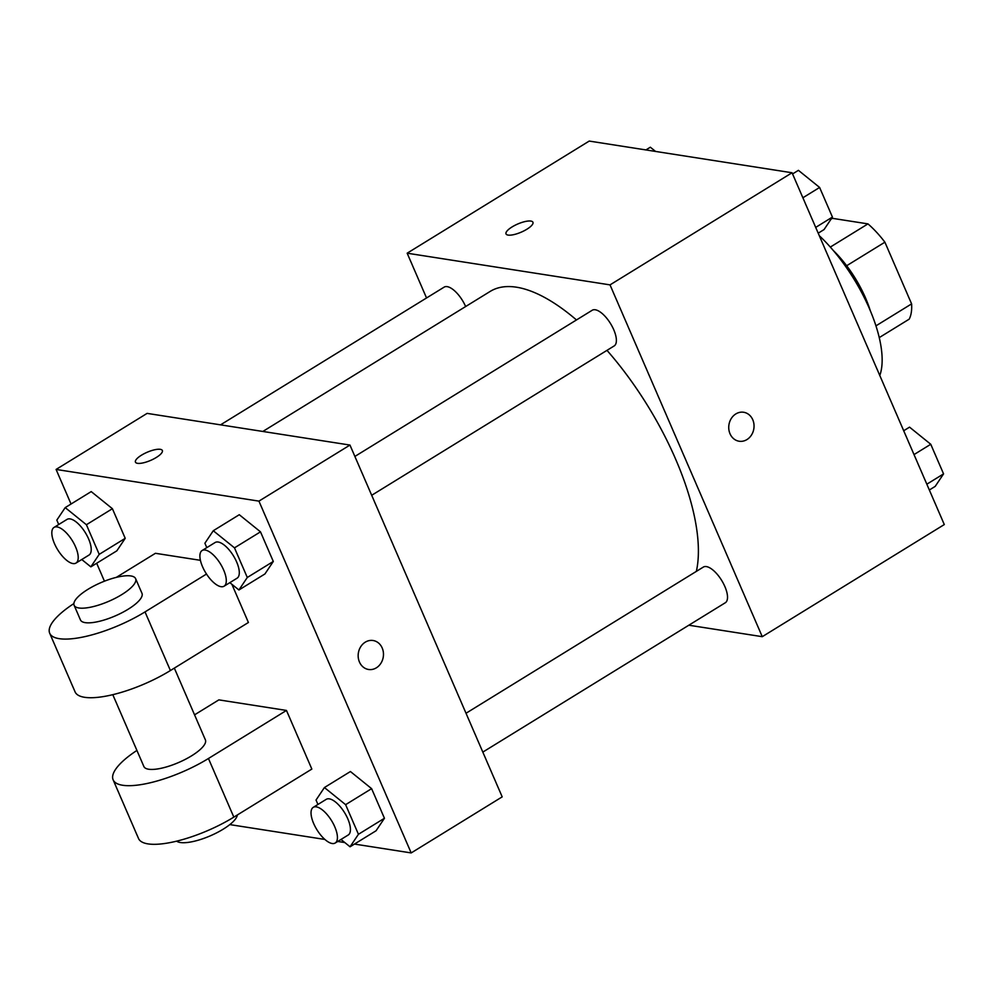 <?xml version="1.0" encoding="UTF-8"?>
<svg xmlns="http://www.w3.org/2000/svg" width="994" height="994" viewBox="0 0 994 994"><rect width="100%" height="100%" fill="white"/><g stroke="black" fill="none" stroke-linecap="round" stroke-linejoin="round"><path stroke-width="1.49" d="M831.046 219.152L832.376 218.332L867.961 223.886A64.883 26.689 -121.6 0 1 884.896 242.188L911.597 303.891A64.883 26.689 -121.6 0 1 909.187 319.161L879.268 337.587M875.975 325.833L911.597 303.891M846.664 265.733L884.896 242.188M833.357 250.55A67.02 27.571 58.4 0 1 865.575 298.051A67.02 27.571 58.4 0 1 870.185 310.364M830.325 247.071L867.961 223.886M879.789 375.496A100.531 41.363 -121.6 0 0 819.292 235.69M426.538 297.964L407.167 253.197L589.218 141.073L792.056 172.757L944.3 524.559L762.261 636.682L688.83 625.214M407.167 253.197L610.018 284.88L792.056 172.757M610.018 284.88L762.261 636.682M743.661 412.262A14.662 12.611 -81.1 0 1 753.924 424.09A14.662 12.611 -81.1 0 1 746.941 439.572A14.662 12.611 -81.1 0 1 739.138 441.237A14.662 12.611 -81.1 0 1 728.937 424.798A14.662 12.611 -81.1 0 1 743.661 412.262A14.662 12.611 -81.1 0 1 753.937 424.09A14.662 12.611 -81.1 0 1 746.941 439.572A14.662 12.611 -81.1 0 1 739.126 441.237M696.347 571.388A180.287 74.177 -121.6 0 0 606.986 350.36M576.483 319.956A180.287 74.177 -121.6 0 0 490.166 291.428L262.826 431.458M465.639 306.537A20.949 8.623 -121.6 0 0 444.119 287.142L220.544 424.848M371.694 495.285L614.168 345.937A20.949 8.623 -121.6 0 0 610.527 323.584A20.949 8.623 -121.6 0 0 592.2 310.265L354.883 456.432M482.823 752.098L725.309 602.749A20.949 8.623 -121.6 0 0 721.656 580.397A20.949 8.623 -121.6 0 0 703.342 567.077L466.012 713.257M530.858 221.066A14.662 4.436 156.6 0 1 532.933 222.258A14.662 4.436 156.6 0 1 521.241 232.149A14.662 4.436 156.6 0 1 506.021 233.901A14.662 4.436 156.6 0 1 514.78 225.402A14.662 4.436 156.6 0 1 530.858 221.066M506.033 233.901A14.662 4.436 156.6 0 1 514.805 225.402A14.662 4.436 156.6 0 1 530.858 221.078A14.662 4.436 156.6 0 1 532.933 222.258M71.046 504.008L56.086 469.441L147.112 413.38L349.963 445.063L502.194 796.865L411.181 852.927L354.473 844.068M645.914 149.932L650.337 147.211L655.58 151.448M903.708 430.75L909.547 427.147L930.757 444.268L943.567 473.889L935.192 486.389L929.34 489.992M914.02 454.581L930.757 444.268M926.83 484.202L943.567 473.889M792.566 173.938L798.418 170.334L819.615 187.456L832.438 217.077L824.051 229.577L818.211 233.18M802.879 197.769L819.615 187.456M815.701 227.39L832.438 217.077M58.721 524.509L56.82 520.111L65.206 507.611L86.403 524.733L99.214 554.354L90.839 566.853L81.769 559.523M76.004 563.064L89 555.062A20.949 8.623 -121.6 0 0 85.36 532.709A20.949 8.623 -121.6 0 0 67.033 519.39L54.036 527.404A20.949 8.623 -121.6 0 0 55.937 546.688A20.949 8.623 -121.6 0 0 72.947 563.561A20.949 8.623 -121.6 0 0 76.004 563.064A20.949 8.623 -121.6 0 0 72.351 540.711A20.949 8.623 -121.6 0 0 54.036 527.404M65.206 507.611L91.212 491.595L112.409 508.704L125.219 538.326L116.845 550.825L90.839 566.853M86.403 524.733L112.409 508.704L125.219 538.326L116.845 550.825M99.214 554.354L125.219 538.326M317.943 804.457L316.03 800.046L324.417 787.546L345.614 804.668L358.436 834.289L350.05 846.789L340.979 839.458M335.214 843.011L348.211 835.01A20.949 8.623 -121.6 0 0 344.57 812.657A20.949 8.623 -121.6 0 0 326.243 799.338L313.247 807.352A20.949 8.623 -121.6 0 0 315.148 826.635A20.949 8.623 -121.6 0 0 332.158 843.508A20.949 8.623 -121.6 0 0 335.214 843.011A20.949 8.623 -121.6 0 0 331.561 820.659A20.949 8.623 -121.6 0 0 313.247 807.352M324.417 787.546L350.422 771.53L371.619 788.652L384.442 818.273L376.055 830.773L350.05 846.789M345.614 804.668L371.619 788.652L384.442 818.273L376.055 830.773M358.436 834.289L384.442 818.273M206.802 547.644L204.901 543.233L213.275 530.734L234.485 547.856L247.295 577.477L238.92 589.976L229.838 582.646M224.085 586.199L237.081 578.185A20.949 8.623 -121.6 0 0 233.441 555.832A20.949 8.623 -121.6 0 0 215.114 542.525L202.105 550.527A20.949 8.623 -121.6 0 0 204.018 569.823A20.949 8.623 -121.6 0 0 221.028 586.684A20.949 8.623 -121.6 0 0 224.085 586.199A20.949 8.623 -121.6 0 0 220.432 563.846A20.949 8.623 -121.6 0 0 202.105 550.527M213.275 530.734L239.281 514.718L260.49 531.84L273.3 561.461L264.926 573.96L238.92 589.976M234.485 547.856L260.49 531.84L273.3 561.461L264.926 573.96M247.295 577.477L273.3 561.461M344.806 842.552L337.749 841.458M324.889 839.445L229.813 824.598M104.445 581.192L96.679 563.25M162.357 450.506A14.662 4.436 -23.4 0 0 141.508 455.177A14.662 4.436 156.6 0 1 162.357 450.506A14.662 4.436 156.6 0 1 150.666 460.384A14.662 4.436 156.6 0 1 135.445 462.148A14.662 4.436 156.6 0 1 141.508 455.165A14.662 4.436 -23.4 0 0 135.445 462.148M56.086 469.441L258.937 501.125L349.963 445.063L502.194 796.865M147.112 413.38L349.963 445.063M359.443 662.004A14.662 12.611 -81.1 0 1 360.723 646.721A14.662 12.611 -81.1 0 1 373.085 640.509A14.662 12.611 -81.1 0 1 383.274 656.947A14.662 12.611 -81.1 0 1 368.563 669.484A14.662 12.611 -81.1 0 1 359.443 662.004M258.937 501.125L411.181 852.927M368.55 669.484A14.662 12.611 98.9 0 0 383.274 656.935A14.662 12.611 98.9 0 0 373.073 640.509M239.281 514.718L260.49 531.84M91.212 491.595L112.409 508.704M350.422 771.53L371.619 788.652M231.888 584.298L248.413 622.492L170.396 670.54A67.02 20.253 -23.4 0 1 75.072 691.874L49.7 633.24A67.02 20.253 -23.4 0 0 145.025 611.906L206.491 574.047M200.403 560.318L155.424 553.298L116.335 577.365M286.471 710.437L208.454 758.497A67.02 20.253 156.6 0 1 113.13 779.83L138.501 838.464A67.02 20.253 -23.4 0 0 233.826 817.13L311.843 769.07L286.471 710.437L218.854 699.875L194.551 714.848M112.794 694.669L143.881 766.523A33.51 10.126 -23.4 0 0 148.64 769.232A33.51 10.126 -23.4 0 0 185.369 759.329A33.51 10.126 -23.4 0 0 205.398 739.896L174.335 668.117M113.13 779.83A67.02 20.253 156.6 0 1 136.923 750.42M176.671 841.148A33.51 10.126 -23.4 0 0 180.349 842.514A33.51 10.126 -23.4 0 0 214.592 833.867A33.51 10.126 -23.4 0 0 237.355 814.956M74.115 605.271L80.452 619.933A33.51 10.126 -23.4 0 0 115.229 615.92A33.51 10.126 -23.4 0 0 141.968 593.319L135.619 578.657A33.51 10.126 156.6 0 1 108.893 601.258A33.51 10.126 156.6 0 1 74.115 605.271A33.51 10.126 156.6 0 1 94.132 585.851A33.51 10.126 156.6 0 1 130.873 575.948A33.51 10.126 156.6 0 1 135.619 578.657M73.867 603.582A67.02 20.253 -23.4 0 0 49.7 633.24M208.454 758.497L233.826 817.13M145.025 611.906L170.396 670.54"/></g></svg>
